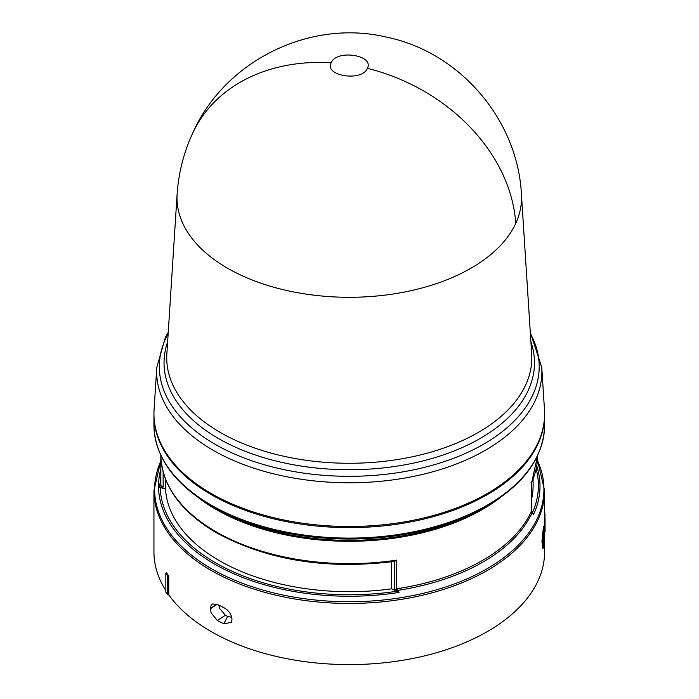 <?xml version="1.0" encoding="UTF-8"?>
<svg xmlns="http://www.w3.org/2000/svg" width="699" height="699" viewBox="0 0 699 699"><rect width="100%" height="100%" fill="white"/><g stroke="black" fill="none" stroke-linecap="round" stroke-linejoin="round"><path stroke-width="1.05" d="M192.592 133.352C224.23 61.355 309.22 18.934 385.822 36.977C459.278 51.682 517.548 119.171 521.41 193.946A172.269 99.459 180 0 1 521.419 194.147A172.269 99.459 180 0 1 515.74 223.418A172.269 99.459 180 0 1 393.991 293.877A172.269 99.459 180 0 1 227.455 268.154A172.269 99.459 180 0 1 177.118 194.147A172.269 99.459 180 0 1 177.135 193.946C178.586 172.836 183.741 152.644 192.592 133.352A172.531 136.13 -155.2 0 1 331.195 62.779C336.289 49.14 374.673 55.046 367.342 68.336C362.213 81.984 323.873 76.042 331.195 62.779M160.831 455.364L160.831 483.953A188.442 108.791 0 0 0 160.849 485.298L160.849 456.176A188.442 108.791 0 0 0 216.026 531.764A188.442 108.791 0 0 0 396.744 560.117L394.533 561.384L394.533 589.991L397.504 588.663A188.442 108.791 0 0 0 531.432 511.345L531.03 511.179M160.849 456.176L160.849 456.237C162.343 486.242 180.892 511.764 216.498 532.813C267.35 560.371 326.748 569.886 394.699 561.376L394.533 561.384M165.488 479.147L165.488 488.199L162.701 488.225L163.147 486.609L161.521 486.224L160.849 485.298L159.372 487.046A189.918 109.647 180 0 1 159.355 485.709A189.918 109.647 180 0 1 159.372 484.381L160.849 482.616M536.753 465.918A190.722 110.11 180 0 1 533.389 514.848L531.703 510.908L531.703 482.371M168.249 332.226L165.375 337.346L156.777 367.447L154.077 409.544A195.336 112.775 0 0 0 211.15 493.468A195.336 112.775 0 0 0 427.351 517.094A195.336 112.775 0 0 0 544.469 409.544L541.76 367.447L530.288 332.226M153.937 414.289A195.336 112.775 0 0 0 153.937 414.848A195.336 112.775 0 0 0 211.15 494.586A195.336 112.775 0 0 0 424.022 519.034A195.336 112.775 0 0 0 544.6 414.848A195.336 112.775 0 0 0 544.6 414.289M215.545 508.383L211.622 506.12A194.663 112.382 0 0 0 486.915 506.12L482.992 508.383A189.114 109.184 0 0 1 215.545 508.391A189.114 109.184 0 0 0 215.545 508.391L211.622 506.12C174.086 483.891 154.855 456.963 153.937 425.324A195.336 112.775 0 0 0 211.15 505.071A195.336 112.775 0 0 0 424.022 529.519A195.336 112.775 0 0 0 544.6 425.324C543.682 456.963 524.46 483.891 486.915 506.12M533.389 514.848L531.633 510.978L531.633 482.24A188.442 108.791 0 0 0 537.706 455.364L531.703 482.397M396.744 560.117L396.744 588.855L399.007 592.437L391.658 588.829L391.658 561.795M544.556 525.325L544.512 521.987A195.336 112.775 0 0 0 544.6 518.955L545.063 518.955L545.063 531.1A195.79 113.037 0 0 1 545.054 531.852L544.975 521.996L544.512 521.987M543.106 548.243L542.651 548.208L541.952 541.236L543.219 528.89L543.673 528.916L542.407 541.279L543.106 548.243L543.673 547.3L543.796 539.811L543.673 546.828M543.333 528.898L543.604 526.714L544.067 526.74L543.333 528.156M543.708 526.723L544.538 525.316L543.708 526.251M211.15 605.185L212.33 603.988L217.31 604.373L223.907 607.711C228.643 610.271 231.343 614.115 231.989 619.244L231.413 622.328L223.907 623.849L217.31 620.52L211.15 612.901L210.355 608.768L211.15 605.185M168.739 576.107L167.533 575.81A196.253 113.308 180 0 1 165.846 573.346L166.345 572.603L168.739 576.107L168.739 594.884A195.336 112.775 0 0 0 211.15 631.564A195.336 112.775 0 0 0 424.022 656.011A195.336 112.775 0 0 0 544.6 551.817L544.6 539.436M217.31 620.52L225.384 615.242L219.687 608.506L218.735 605.116M531.03 482.581L531.633 482.24L531.03 482.581M531.432 511.345L532.079 512.769A189.114 109.184 180 0 1 397.679 590.367L397.504 588.663M532.114 512.481L531.991 511.921M395.066 590.821L394.533 589.991L397.224 590.358M162.701 488.225L159.372 487.046M159.372 484.381L160.185 483.621A189.114 109.184 180 0 1 160.831 476.342M531.703 498.658A183.846 106.143 0 0 0 533.11 485.552L533.11 478.998M165.488 488.199A183.846 106.143 0 0 0 391.658 588.829M544.6 518.955L544.6 490.681A195.336 112.775 0 0 1 424.022 594.866A195.336 112.775 0 0 1 211.15 570.419A195.336 112.775 0 0 1 153.937 490.681L153.937 551.817A195.336 112.775 0 0 0 165.846 590.594M543.796 528.191L543.796 535.216L543.673 528.916M543.796 546.836L544.067 538.361L544.067 544.652M544.163 544.661L544.538 525.316M544.163 526.277L544.067 533.022M544.163 533.031L544.067 526.74M544.6 510.855A195.79 113.037 180 0 1 544.958 514.91L544.6 514.91M544.993 518.955L544.958 514.91M545.063 518.955A195.79 113.037 180 0 1 544.975 521.996M168.739 594.884L167.533 594.578A196.253 113.308 180 0 1 165.846 592.105L165.846 573.346M223.907 623.849L227.629 616.404A183.374 105.872 180 0 1 225.384 615.242M231.753 617.304L227.629 616.404M167.533 575.81L167.533 594.578M543.254 545.727L543.359 545.736C542.581 544.757 542.581 540.633 543.359 533.372L543.359 538.632L543.796 537.741L543.306 545.744M544.39 527.832L544.39 540.196L544.425 527.824M543.359 538.632L542.905 538.23M543.359 540.484L542.905 540.449L542.905 544.626M542.905 540.449L543.184 538.614M530.908 341.863A185.218 106.938 180 0 1 301.627 466.137A185.218 106.938 180 0 1 218.298 438.413A185.218 106.938 180 0 1 167.629 341.863M177.118 194.147L166.851 353.974A182.544 105.392 0 0 0 220.194 432.401A182.544 105.392 0 0 0 302.309 459.724A182.544 105.392 0 0 0 531.686 353.974L521.419 194.147M515.74 223.418A172.531 136.13 -155.2 0 0 367.342 68.336M156.777 367.447A192.627 111.211 0 0 0 213.064 450.208A192.627 111.211 0 0 0 299.722 479.033A192.627 111.211 0 0 0 541.76 367.447M168.162 333.589A189.945 109.664 0 0 0 214.96 444.197A189.945 109.664 0 0 0 300.404 472.629A189.945 109.664 0 0 0 486.644 442.388A189.945 109.664 0 0 0 530.375 333.589M500.44 497.461A188.442 108.791 180 0 1 216.026 509.44A188.442 108.791 180 0 1 198.097 497.461M536.168 468.898A189.114 109.184 180 0 1 532.472 512.664M160.831 461.165A194.663 112.382 0 0 0 211.622 568.82A194.663 112.382 0 0 0 446.338 586.767A194.663 112.382 0 0 0 537.452 460.597M399.007 592.437A190.722 110.11 180 0 1 214.41 563.997A190.722 110.11 180 0 1 160.831 469.151M163.147 486.609L163.147 472.026M396.254 591.345A189.114 109.184 180 0 1 160.185 487.553M217.179 604.303L210.355 608.768M210.355 608.392L217.127 604.277M153.937 490.681L160.831 460.641M544.6 414.848L544.6 425.324M153.937 414.848L153.937 425.324M160.185 483.621L160.849 482.642M544.6 490.681L537.487 460.178"/></g></svg>

